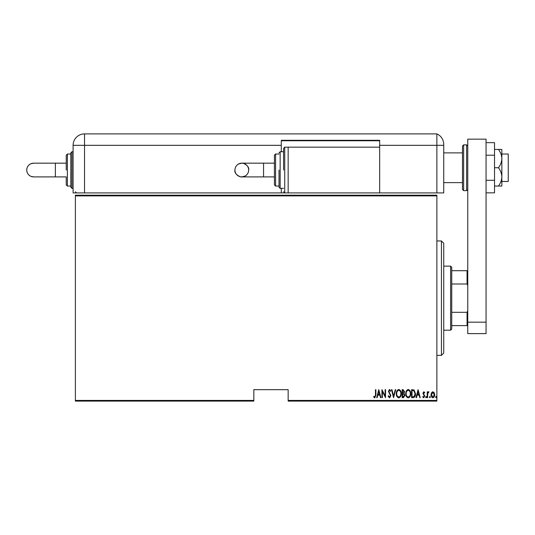 <?xml version="1.0" encoding="UTF-8"?>
<svg xmlns="http://www.w3.org/2000/svg" width="535" height="535" viewBox="0 0 535 535"><rect width="100%" height="100%" fill="white"/><g stroke="black" fill="none" stroke-linecap="round" stroke-linejoin="round"><path stroke-width="0.8" d="M436.868 400.427L436.868 401.11L288.158 401.11L288.158 400.427L436.868 400.427L436.868 195.89L75.388 195.89L75.388 195.201L436.868 195.201L436.868 195.89M75.388 400.427L253.837 400.427L253.837 401.11L75.388 401.11L75.388 195.89M431.504 392.697L432.868 391.727L434.226 392.69L434.714 394.77C434.801 396.308 434.186 397.311 432.868 397.779C431.544 397.311 430.929 396.308 431.016 394.77L431.504 392.697M427.218 397.679L427.218 391.827L427.632 391.827L427.632 392.69L428.555 391.727L428.963 391.928L427.712 393.707L427.632 397.679L427.218 397.679M423.827 391.727L424.757 392.556L424.469 393.058L423.814 392.443L423.319 393.232L424.757 396.094L423.713 397.779L422.704 396.99L422.984 396.448L423.707 397.064L424.342 396.121L422.904 393.258L423.827 391.727M413.087 397.679L411.616 397.679L411.616 389.674L414.083 389.962L415.514 393.773C415.708 395.88 414.899 397.184 413.087 397.679M402.173 397.679L402.173 389.674L403.069 389.674L404.534 391.653L403.999 393.359L404.941 395.405L403.443 397.679L402.173 397.679M393.546 397.679L391.493 389.674L391.941 389.674L393.599 396.134L395.258 389.674L395.699 389.674L393.546 397.679M382.358 397.679L381.943 397.679L381.943 389.674L385.126 395.98L385.126 389.674L385.541 389.674L385.541 397.679L382.358 391.379L382.358 397.679M375.476 394.997L375.476 389.674L375.891 389.674L375.891 395.077L374.781 397.886L373.631 396.963L373.878 396.341L374.808 397.064L375.476 394.997M288.158 400.427L288.158 389.674L253.837 389.674L253.837 400.427M378.767 389.674L380.92 397.679L380.472 397.679L379.817 395.111L377.817 395.111L377.155 397.679L376.707 397.679L378.767 389.674M389.534 397.886L388.102 396.134L388.504 395.726L389.54 397.064L390.47 395.706L388.417 391.332L389.547 389.467L390.777 390.824L390.389 391.312L389.493 390.289L388.825 391.299L390.878 395.719L389.534 397.886M396.321 393.713C396.181 391.613 396.99 390.196 398.749 389.467C400.555 390.149 401.39 391.553 401.243 393.673C401.384 395.773 400.568 397.177 398.789 397.886C397.01 397.197 396.188 395.806 396.321 393.713M405.764 393.713C405.624 391.613 406.433 390.196 408.198 389.467C410.004 390.149 410.833 391.553 410.693 393.673C410.827 395.773 410.011 397.177 408.232 397.886C406.453 397.197 405.63 395.806 405.764 393.713M418.082 389.674L420.236 397.679L419.788 397.679L419.132 395.111L417.133 395.111L416.477 397.679L416.029 397.679L418.082 389.674M425.679 397.117L426.087 396.448L426.502 397.117L426.087 397.779L425.679 397.117M429.478 397.117L429.886 396.448L430.3 397.117L429.886 397.779L429.478 397.117M435.637 397.117L436.045 396.448L436.46 397.117L436.045 397.779L435.637 397.117M379.603 394.288L378.813 391.212L378.024 394.288L379.603 394.288M400.835 393.673C400.936 391.961 400.247 390.838 398.776 390.289C397.304 390.851 396.622 391.994 396.729 393.707C396.629 395.405 397.311 396.522 398.776 397.064C400.254 396.522 400.942 395.392 400.835 393.673M403.143 390.49L402.581 390.49L402.581 393.058L404.119 391.667L403.143 390.49M402.855 393.88L402.581 396.856L403.189 396.856L404.534 395.405L403.718 393.974L402.855 393.88M410.278 393.673C410.378 391.961 409.69 390.838 408.218 390.289C406.754 390.851 406.072 391.994 406.172 393.707C406.078 395.405 406.754 396.522 408.218 397.064C409.703 396.522 410.385 395.392 410.278 393.673M412.024 390.49L412.024 396.856L413.95 396.656L415.106 393.773L413.843 390.717L412.024 390.49M418.925 394.288L418.136 391.212L417.347 394.288L418.925 394.288M434.3 394.776L432.868 392.443L431.431 394.776L432.868 397.064L434.3 394.776M441.442 240.964L443.736 243.251L443.736 353.067L441.442 355.354L441.442 240.964L436.868 240.964M450.597 266.129L451.741 267.273L451.741 329.045L450.597 330.189L450.597 266.129L443.736 266.129M451.741 270.703L467.757 270.703M451.741 312.306L467.068 312.306L467.757 310.741M467.757 285.576L467.068 284.005L467.068 270.703M451.741 284.005L467.068 284.005M467.757 325.614L467.068 325.614L467.068 312.306M451.741 325.614L467.068 325.614M501.843 154.02L508.25 154.02L508.25 181.479L501.843 181.479M462.494 167.749L462.494 146.015L463.638 144.871L463.638 190.627L462.494 189.484L462.494 167.749M467.757 333.619L467.757 139.154L486.061 139.154L486.061 333.619L467.757 333.619M467.757 322.177L486.061 322.177M486.061 155.203L494.521 155.203L494.521 142.651L486.061 142.651M494.521 155.203L494.521 180.295L486.061 180.295M494.521 180.295L494.521 192.847L486.061 192.847M498.473 149.446C500.559 152.248 501.683 155.297 501.843 158.601L501.843 149.446L494.521 149.446M498.473 167.749C500.553 170.531 501.676 173.581 501.843 176.898L501.843 158.601C501.683 161.904 500.559 164.954 498.473 167.749L494.521 167.749M498.473 186.053L501.843 186.053L501.843 176.898C501.683 180.201 500.559 183.251 498.473 186.053L494.521 186.053M281.296 188.34L281.296 192.914L73.101 192.914L73.101 145.326A11.442 11.442 0 0 1 84.537 133.89L436.868 133.89L436.868 145.326L443.736 145.326L443.736 144.376L443.736 192.914L379.669 192.914L379.669 140.297L281.296 140.297L281.296 151.733L283.583 151.733L283.583 148.302L283.583 170.036M443.736 144.376A11.442 11.442 0 0 0 436.868 133.89A11.442 11.442 0 0 1 443.736 144.376C443.301 140.471 443.301 140.471 443.736 144.376C443.301 140.471 443.301 140.471 443.736 144.376A11.442 11.442 0 0 0 436.868 133.89L436.868 192.914L436.868 145.326L379.669 145.326M283.583 148.302L284.727 147.158L284.727 192.914L281.296 192.914M281.296 140.752L379.669 140.752M263.561 163.175L263.561 176.898L274.428 176.898L274.428 184.909L274.428 155.163L274.428 163.175L241.8 163.175L238.47 164.038C236.209 165.402 235.032 167.401 234.945 170.036A6.861 6.861 -90 0 1 241.807 163.175A6.861 6.861 -90 0 1 248.675 170.036A6.861 6.861 -90 0 1 241.807 176.898A6.861 6.861 -90 0 1 234.945 170.036C233.842 174.597 241.619 177.687 241.807 176.898L245.15 176.035C247.417 174.644 248.594 172.644 248.675 170.036C249.771 165.482 241.994 162.393 241.807 163.175M279.009 170.036L279.009 187.196L279.009 170.036M379.669 147.158L288.158 147.158L288.158 192.914L379.669 192.914M33.611 176.898L30.99 176.376C28.295 175.119 26.884 173.006 26.75 170.036C26.884 167.067 28.295 164.954 30.99 163.697L33.611 163.175A6.861 6.861 -90 0 0 26.75 170.036A6.861 6.861 -90 0 0 33.611 176.898L66.24 176.898L66.24 184.909L66.24 176.898M66.24 163.175L55.366 163.175L55.366 176.898M70.814 187.196L70.814 152.876L71.957 151.733L71.957 188.34L70.814 187.196M66.24 170.036L66.24 155.163L67.383 154.02L67.383 186.053L66.24 184.909M463.638 190.627L466.614 190.627L466.614 144.871L467.757 146.015M281.296 145.326L84.537 145.326L84.537 192.914M84.537 133.89L84.537 145.326L73.101 145.326M279.009 152.876L280.153 151.733L280.153 188.34L283.583 188.34M274.428 155.163L275.578 154.02L275.578 186.053L279.009 186.053M441.442 355.354L436.868 355.354M450.597 330.189L443.736 330.189M462.494 152.876L443.736 152.876M462.494 182.622L443.736 182.622M466.614 144.871L463.638 144.871M466.614 190.627L467.757 189.484M275.578 154.02L279.009 154.02M280.153 151.733L283.583 151.733M284.727 147.158L288.158 147.158M283.583 191.771L284.727 192.914L288.158 192.914M275.578 186.053L274.428 184.909M280.153 188.34L279.009 187.196M263.561 176.898L241.807 176.898M76.532 192.914L75.388 191.771M67.383 186.053L70.814 186.053M71.957 188.34L73.101 188.34M71.957 151.733L73.101 151.733M67.383 154.02L70.814 154.02M55.366 163.175L33.611 163.175C34.742 163.175 32.702 163.175 33.611 163.175L33.611 163.175"/></g></svg>
